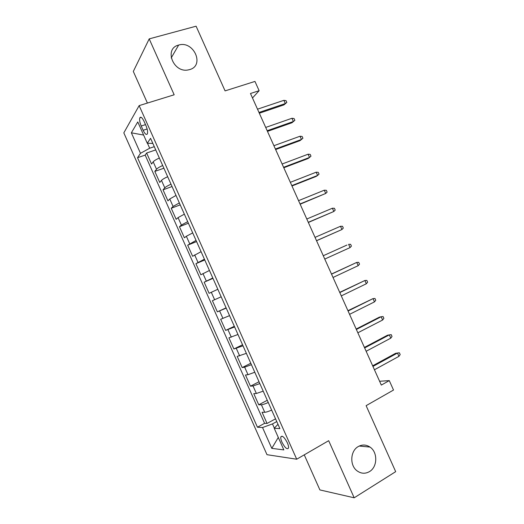 <?xml version="1.0" encoding="UTF-8"?>
<svg xmlns="http://www.w3.org/2000/svg" width="524" height="524" viewBox="0 0 524 524"><rect width="100%" height="100%" fill="white"/><g stroke="black" fill="none" stroke-linecap="round" stroke-linejoin="round"><path stroke-width="0.79" d="M358.252 446.559C362.241 444.378 366.152 444.549 369.983 447.064C377.876 452.14 377.621 467.008 369.459 471.607C365.248 473.991 361.134 473.742 357.106 470.873C349.495 465.436 350.242 450.856 358.252 446.559M178.645 45.077C193.664 40.25 205.041 65.651 189.609 69.6L188.371 69.895C173.365 73.34 163.652 48.522 178.632 45.084L178.645 45.077M287.342 442.773C284.368 437.16 282.2 435.208 280.831 436.905C280.589 438.11 280.969 439.878 281.978 442.21C284.925 447.81 287.1 449.762 288.488 448.072C288.731 446.874 288.351 445.105 287.342 442.773M304.254 454.845L319.895 489.927L354.185 497.8L395.686 471.659L366.119 405.661L393.517 390.039L389.286 380.607L379.599 381.269M123.821 132.873L266.991 454.688L296.708 459.221L139.148 105.619L123.821 132.873M139.148 105.619L174.171 94.785L149.202 38.881L133.312 71.441L147.408 103.064M149.202 38.881L196.1 26.2L225.084 90.888L254.959 81.423L259.125 90.698L250.479 93.501L381.315 385.088L389.286 380.607M159.342 158.019C156.178 159.46 154.135 160.73 153.211 161.824L151.554 164.045L146.635 153.008L155.733 149.916M162.676 165.499C159.506 166.94 157.455 168.191 156.519 169.252L154.829 171.407L163.888 168.217M154.829 171.407L159.748 182.457L161.484 180.4C162.44 179.385 164.503 178.153 167.673 176.712M176.012 195.432L169.763 198.996L167.955 200.888L163.03 189.826L172.049 186.531M184.356 214.159L178.055 217.611L176.169 219.333L171.243 208.264L180.217 204.864M192.708 232.911L186.354 236.245L184.389 237.804L179.457 226.722L188.391 223.217M201.072 251.684L192.622 256.282L187.684 245.193L196.572 241.584M209.443 270.469L200.856 274.786L195.917 263.683L204.766 259.969M217.82 289.281L209.102 293.309L204.157 282.194L212.967 278.375M221.174 296.807L212.403 300.717L217.355 311.846L226.099 307.857M229.564 315.638L220.663 319.267L225.621 330.402L234.32 326.308M237.968 334.489L228.929 337.829L233.887 348.977L242.547 344.772M246.372 353.359L237.202 356.412L242.167 367.566L250.78 363.263M254.788 372.25L248.009 374.699L245.481 375.007L250.452 386.175L259.026 381.767M263.212 391.159L256.374 393.485L253.773 393.629L258.751 404.803L267.279 400.29M141.211 126.002L143.124 130.286C144.997 134.085 146.425 135.264 147.401 133.817C147.912 131.93 147.441 129.225 145.993 125.708L144.054 121.352C142.181 117.573 140.766 116.4 139.803 117.835C139.286 119.747 139.757 122.472 141.211 126.002L145.508 124.62M277.982 424.316L274.209 428.265L279.901 428.619L150.565 138.316L147.264 143.235L152.838 143.412M274.209 428.265L283.851 449.913L271.799 448.361L262.531 427.538L257.448 427.217L137.53 157.711L140.484 153.316L131.36 132.814L137.773 121.928L147.264 143.235M146.635 153.008L145.181 155.104L264.594 423.333L267.05 423.451L275.539 418.827M271.642 410.082C268.439 411.497 266.14 412.231 264.744 412.29L262.066 412.264L267.05 423.451M268.268 402.511C265.065 403.925 262.773 404.679 261.397 404.764L258.751 404.803M259.839 383.594L253.027 385.965L250.452 386.175M251.422 364.691L244.662 367.186L242.167 367.566M243.012 345.807L233.887 348.977M234.601 326.95L225.621 330.402M226.211 308.105L217.355 311.846M204.157 282.194L212.796 277.989M195.917 263.683L204.419 259.197M187.684 245.193L196.055 240.418M179.457 226.722L181.376 225.065L187.697 221.659M171.243 208.264L173.084 206.443L179.346 202.919M163.03 189.826L164.798 187.841C165.767 186.852 167.837 185.64 171.007 184.199M147.467 143.242L149.687 148.22L140.484 153.316M154.285 146.668L149.687 148.22M354.185 497.8L328.672 440.691L296.708 459.221M252.489 97.975L259.125 90.698M276.764 421.571L272.473 423.916L274.347 428.121M145.181 155.104L137.53 157.711M264.594 423.333L257.448 427.217M262.531 427.538L272.473 423.916M143.622 135.061L131.36 132.814M271.799 448.361L278.29 437.435M259.328 113.217L283.969 104.879L285.331 103.562L258.987 112.463M283.877 100.333L286.019 100.634L286.825 102.422L285.331 103.562L283.877 100.333L257.513 109.182M286.825 102.422L283.969 104.879M267.476 131.38L291.992 122.74L293.394 121.503L267.181 130.725M291.94 118.273L294.062 118.529L294.868 120.323L293.394 121.503L291.94 118.273L265.707 127.437M294.868 120.323L291.992 122.74M275.637 149.563L300.036 140.629L301.47 139.463L275.388 149.006M300.016 136.233L302.119 136.45L302.924 138.238L301.47 139.463L300.016 136.233L273.908 145.718M283.798 167.765L308.079 158.53L309.546 157.442L283.595 167.307M308.092 154.207L310.182 154.377L310.987 156.172L309.546 157.442L308.092 154.207L282.115 164.012M291.973 185.981L316.129 176.444L317.636 175.435L291.816 185.62M316.182 172.2L318.245 172.331L319.057 174.125L317.636 175.435L316.182 172.2L290.335 182.326M300.154 204.216L325.732 193.448L300.042 203.954M324.277 190.205L326.328 190.297L327.133 192.092L325.732 193.448L324.277 190.205L298.562 200.653M308.348 222.464L333.84 211.48L308.276 222.307M332.38 208.231L334.41 208.277L335.216 210.078L333.84 211.48L332.38 208.231L306.795 219.006M316.542 240.739L341.949 229.525L316.516 240.68M340.489 226.276L342.5 226.276L343.312 228.078L341.949 229.525L340.489 226.276L315.035 237.372M350.071 247.59L351.414 246.097L350.602 244.295L348.611 244.335L350.071 247.59L324.769 259.066M346.967 245.049L323.269 255.732L346.967 245.049M358.2 265.668L359.523 264.135L358.711 262.334L356.733 262.413L358.2 265.668L333.028 277.471M331.541 274.157L356.733 262.413L331.482 274.032M366.335 283.766L367.638 282.187L366.826 280.386L364.868 280.504L366.335 283.766L341.294 295.896M339.807 292.575L364.868 280.504L339.703 292.353M374.477 301.883L375.76 300.259L374.948 298.451L373.009 298.621L374.477 301.883L349.567 314.334M348.08 311.014L373.009 298.621L347.929 310.686M382.625 320.013L383.889 318.35L383.077 316.542L381.158 316.751L382.625 320.013L357.853 332.792M356.359 329.472L381.158 316.751L379.369 317.151L356.169 329.046M390.786 338.163L392.031 336.454L391.218 334.639L389.312 334.895L390.786 338.163L366.138 351.27M364.645 347.943L389.312 334.895L387.491 335.216L364.409 347.419M372.944 366.433L397.48 353.058L395.62 353.3L399.36 352.763L397.48 353.058L398.947 356.333L374.437 369.767M395.62 353.3L372.662 365.804M399.36 352.763L400.179 354.578L398.947 356.333M156.519 169.252L153.211 161.824M264.744 412.29L261.397 404.764M256.374 393.485L253.027 385.965M248.009 374.699L244.662 367.186M239.651 355.927L236.304 348.427M231.3 337.174L227.96 329.681M222.955 318.448L219.622 310.961M214.624 299.735L211.29 292.254M206.299 281.034L202.971 273.567M197.98 262.36L194.659 254.893M189.675 243.706L186.354 236.245M181.376 225.065L178.055 217.611M173.084 206.443L169.763 198.996M164.798 187.841L161.484 180.4M147.133 128.983L143.124 130.286M369.983 447.064L359.222 446.048M282.135 436.178L280.831 436.905M141.251 117.376L139.803 117.835M178.632 45.084L171.184 57.981"/></g></svg>
